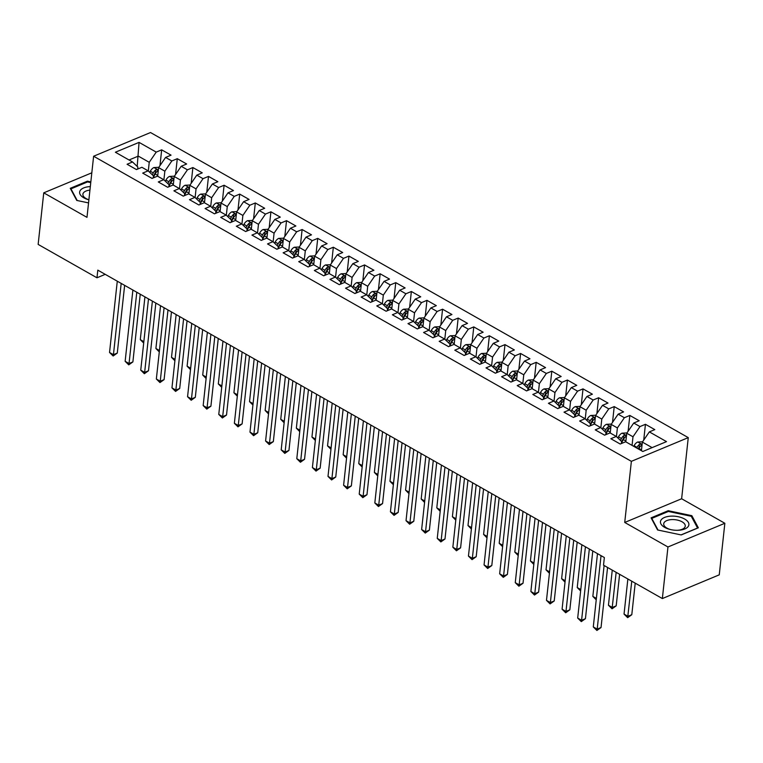 <?xml version="1.0" encoding="UTF-8"?>
<svg xmlns="http://www.w3.org/2000/svg" width="763" height="763" viewBox="0 0 763 763"><rect width="100%" height="100%" fill="white"/><g stroke="black" fill="none" stroke-linecap="round" stroke-linejoin="round"><path stroke-width="1.14" d="M688.264 437.628L150.511 132.533L93.62 156.234L631.373 461.338L688.264 437.628L681.626 498.754L624.725 522.455L667.959 546.985L724.85 523.275L681.626 498.754M724.85 523.275L719.251 574.844L662.351 598.554L667.959 546.985M137.197 166.42L139.057 142.376L115.375 152.238L132.543 161.975L127.078 164.255L136.443 169.567L141.908 167.288L148.146 170.836L142.691 173.106L152.047 178.418L157.512 176.148L163.749 179.686L158.294 181.956L167.66 187.269L173.115 184.999L179.353 188.537L173.897 190.817L183.263 196.129L188.719 193.85L194.966 197.388L189.501 199.668L198.866 204.98L204.322 202.7L210.569 206.248L205.104 208.518L214.47 213.831L219.925 211.561L226.172 215.099L220.717 217.379L230.073 222.691L235.538 220.412L241.776 223.95L236.32 226.229L245.676 231.542L251.141 229.262L257.379 232.81L251.924 235.08L261.289 240.393L266.745 238.123L272.982 241.661L267.527 243.931L276.893 249.243L282.348 246.974L288.595 250.512L283.13 252.791L292.496 258.104L297.951 255.824L304.199 259.372L298.734 261.642L308.099 266.955L313.555 264.685L319.802 268.223L314.346 270.493L323.703 275.805L329.168 273.536L335.405 277.074L329.95 279.353L339.306 284.666L344.771 282.386L351.009 285.934L345.553 288.204L354.919 293.517L360.374 291.247L366.621 294.785L361.157 297.055L370.522 302.367L375.978 300.097L382.225 303.636L376.76 305.915L386.126 311.228L391.581 308.948L397.828 312.487L392.373 314.766L401.729 320.079L407.194 317.799L413.432 321.347L407.976 323.617L417.332 328.929L422.797 326.659L429.035 330.198L423.579 332.477L432.945 337.79L438.401 335.51L444.638 339.049L439.183 341.328L448.549 346.64L454.004 344.361L460.251 347.909L454.786 350.179L464.152 355.491L469.607 353.221L475.854 356.76L470.389 359.03L479.755 364.342L485.211 362.072L491.458 365.611L486.002 367.89L495.359 373.202L500.824 370.923L507.061 374.471L501.606 376.741L510.962 382.053L516.427 379.783L522.665 383.322L517.209 385.592L526.575 390.904L532.03 388.634L538.268 392.172L532.812 394.452L542.178 399.764L547.634 397.485L553.881 401.033L548.416 403.303L557.782 408.615L563.237 406.336L569.484 409.884L564.019 412.154L573.385 417.466L578.85 415.196L585.087 418.734L579.632 421.014L588.988 426.326L594.453 424.047L600.691 427.585L595.235 429.865L604.601 435.177L610.057 432.898L616.294 436.446L610.839 438.715L620.205 444.028L625.66 441.758L642.827 451.496L666.509 441.624L649.342 431.887L654.797 429.617L645.441 424.304L639.976 426.574L633.738 423.036L639.194 420.756L629.828 415.444L624.372 417.723L618.135 414.175L623.59 411.906L614.225 406.593L608.769 408.873L602.522 405.325L607.987 403.055L598.621 397.742L593.166 400.012L586.919 396.474L592.384 394.194L583.018 388.882L577.562 391.161L571.315 387.623L576.771 385.344L567.414 380.031L561.95 382.311L555.712 378.763L561.167 376.493L551.811 371.18L546.346 373.45L540.109 369.912L545.564 367.632L536.198 362.32L530.743 364.6L524.505 361.061L529.961 358.782L520.595 353.469L515.139 355.749L508.892 352.201L514.357 349.931L504.992 344.618L499.536 346.888L493.289 343.35L498.754 341.08L489.388 335.768L483.923 338.038L477.686 334.499L483.141 332.22L473.785 326.907L468.32 329.187L462.082 325.639L467.538 323.369L458.172 318.057L452.717 320.326L446.479 316.788L451.934 314.518L442.569 309.206L437.113 311.476L430.866 307.937L436.331 305.658L426.965 300.345L421.51 302.625L415.263 299.086L420.728 296.807L411.362 291.495L405.906 293.774L399.659 290.226L405.115 287.956L395.759 282.644L390.294 284.914L384.056 281.375L389.511 279.096L380.155 273.783L374.69 276.063L368.453 272.525L373.908 270.245L364.542 264.933L359.087 267.212L352.849 263.664L358.305 261.394L348.939 256.082L343.484 258.352L337.236 254.813L342.701 252.534L333.336 247.231L327.88 249.501L321.633 245.963L327.098 243.683L317.732 238.371L312.277 240.65L306.03 237.102L311.485 234.832L302.129 229.52L296.664 231.79L290.426 228.251L295.882 225.982L286.526 220.669L281.061 222.939L274.823 219.401L280.279 217.121L270.913 211.809L265.457 214.088L259.22 210.54L264.675 208.27L255.309 202.958L249.854 205.228L243.607 201.69L249.072 199.42L239.706 194.107L234.251 196.377L228.003 192.839L233.468 190.559L224.103 185.247L218.638 187.526L212.4 183.988L217.856 181.708L208.499 176.396L203.034 178.676L196.797 175.128L202.252 172.858L192.886 167.545L187.431 169.815L181.193 166.277L186.649 163.997L177.283 158.685L171.828 160.964L165.581 157.426L171.046 155.147L161.68 149.834L159.963 165.638M139.057 142.376L156.224 152.114L161.68 149.834M662.351 598.554L603.523 565.173L604.353 557.534L97.807 270.14L96.977 277.789L105.227 274.346M157.664 176.234L158.609 167.622L164.846 171.17L163.902 179.83M165.581 157.426L158.609 167.622M171.828 160.964L164.846 171.17M132.543 161.975L137.865 167.059L137.645 169.062M173.277 185.085L174.212 176.482L180.45 180.02L179.505 188.69M181.193 166.277L174.212 176.482M187.431 169.815L180.45 180.02M148.146 170.836L153.468 175.91L153.249 177.922M188.881 193.945L189.815 185.333L196.053 188.871L195.118 197.541M196.797 175.128L189.815 185.333M203.034 178.676L196.053 188.871M163.749 179.686L169.071 184.76L168.852 186.773M204.484 202.796L205.419 194.183L211.666 197.731L210.722 206.392M212.4 183.988L205.419 194.183M218.638 187.526L211.666 197.731M179.353 188.537L184.675 193.621L184.455 195.624M220.087 211.647L221.022 203.044L227.269 206.582L226.325 215.242M228.003 192.839L221.022 203.044M234.251 196.377L227.269 206.582M194.966 197.388L200.278 202.472L200.068 204.484M235.691 220.507L236.625 211.895L242.872 215.433L241.928 224.103M243.607 201.69L236.625 211.895M249.854 205.228L242.872 215.433M210.569 206.248L215.891 211.322L215.671 213.335M251.304 229.358L252.238 220.745L258.476 224.293L257.532 232.953M259.22 210.54L252.238 220.745M265.457 214.088L258.476 224.293M226.172 215.099L231.494 220.173L231.275 222.186M266.907 238.209L267.842 229.606L274.079 233.144L273.144 241.804M274.823 219.401L267.842 229.606M281.061 222.939L274.079 233.144M241.776 223.95L247.098 229.034L246.878 231.046M282.51 247.059L283.445 238.457L289.682 241.995L288.748 250.665M290.426 228.251L283.445 238.457M296.664 231.79L289.682 241.995M257.379 232.81L262.701 237.884L262.482 239.897M298.114 255.92L299.048 247.307L305.295 250.855L304.351 259.515M306.03 237.102L299.048 247.307M312.277 240.65L305.295 250.855M272.982 241.661L278.304 246.735L278.085 248.748M313.717 264.771L314.652 256.158L320.899 259.706L319.955 268.366M321.633 245.963L314.652 256.158M327.88 249.501L320.899 259.706M288.595 250.512L293.917 255.595L293.698 257.598M329.32 273.621L330.255 265.019L336.502 268.557L335.558 277.227M337.236 254.813L330.255 265.019M343.484 258.352L336.502 268.557M304.199 259.372L309.52 264.446L309.301 266.459M344.933 282.482L345.868 273.869L352.105 277.408L351.161 286.077M352.849 263.664L345.868 273.869M359.087 267.212L352.105 277.408M319.802 268.223L325.124 273.297L324.904 275.309M360.537 291.332L361.471 282.72L367.709 286.268L366.774 294.928M368.453 272.525L361.471 282.72M374.69 276.063L367.709 286.268M335.405 277.074L340.727 282.157L340.508 284.16M376.14 300.183L377.075 291.58L383.312 295.119L382.377 303.788M384.056 281.375L377.075 291.58M390.294 284.914L383.312 295.119M351.009 285.934L356.331 291.008L356.111 293.021M391.743 309.044L392.678 300.431L398.925 303.97L397.981 312.639M399.659 290.226L392.678 300.431M405.906 293.774L398.925 303.97M366.621 294.785L371.934 299.859L371.715 301.871M407.347 317.894L408.281 309.282L414.528 312.83L413.584 321.49M415.263 299.086L408.281 309.282M421.51 302.625L414.528 312.83M382.225 303.636L387.547 308.71L387.327 310.722M422.95 326.745L423.894 318.142L430.132 321.681L429.188 330.341M430.866 307.937L423.894 318.142M437.113 311.476L430.132 321.681M397.828 312.487L403.15 317.57L402.931 319.583M438.563 335.606L439.498 326.993L445.735 330.532L444.8 339.201M446.479 316.788L439.498 326.993M452.717 320.326L445.735 330.532M413.432 321.347L418.753 326.421L418.534 328.433M454.166 344.456L455.101 335.844L461.338 339.392L460.404 348.052M462.082 325.639L455.101 335.844M468.32 329.187L461.338 339.392M429.035 330.198L434.357 335.272L434.137 337.284M469.77 353.307L470.704 344.704L476.951 348.243L476.007 356.903M477.686 334.499L470.704 344.704M483.923 338.038L476.951 348.243M444.638 339.049L449.96 344.132L449.741 346.135M485.373 362.158L486.308 353.555L492.555 357.094L491.61 365.763M493.289 343.35L486.308 353.555M499.536 346.888L492.555 357.094M460.251 347.909L465.564 352.983L465.354 354.995M500.976 371.018L501.911 362.406L508.158 365.944L507.214 374.614M508.892 352.201L501.911 362.406M515.139 355.749L508.158 365.944M475.854 356.76L481.176 361.834L480.957 363.846M516.589 379.869L517.524 371.257L523.761 374.805L522.817 383.465M524.505 361.061L517.524 371.257M530.743 364.6L523.761 374.805M491.458 365.611L496.78 370.694L496.56 372.697M532.192 388.72L533.127 380.117L539.365 383.655L538.43 392.325M540.109 369.912L533.127 380.117M546.346 373.45L539.365 383.655M507.061 374.471L512.383 379.545L512.164 381.557M547.796 397.58L548.731 388.968L554.968 392.506L554.033 401.176M555.712 378.763L548.731 388.968M561.95 382.311L554.968 392.506M522.665 383.322L527.986 388.396L527.767 390.408M563.399 406.431L564.334 397.819L570.581 401.367L569.637 410.027M571.315 387.623L564.334 397.819M577.562 391.161L570.581 401.367M538.268 392.172L543.59 397.256L543.37 399.259M579.003 415.282L579.937 406.679L586.184 410.217L585.24 418.877M586.919 396.474L579.937 406.679M593.166 400.012L586.184 410.217M553.881 401.033L559.203 406.107L558.983 408.119M594.606 424.142L595.55 415.53L601.788 419.068L600.843 427.738M602.522 405.325L595.55 415.53M608.769 408.873L601.788 419.068M569.484 409.884L574.806 414.958L574.587 416.97M610.219 432.993L611.153 424.381L617.391 427.929L616.447 436.589M618.135 414.175L611.153 424.381M624.372 417.723L617.391 427.929M585.087 418.734L590.409 423.808L590.19 425.821M625.822 441.844L626.757 433.241L632.994 436.779L632.06 445.392M633.738 423.036L626.757 433.241M639.976 426.574L632.994 436.779M600.691 427.585L606.013 432.669L605.793 434.681M641.425 450.704L642.36 442.092L652.117 447.623M649.342 431.887L642.36 442.092M616.294 436.446L621.616 441.519L621.397 443.532M91.818 172.81L43.749 192.839L38.15 244.408L96.977 277.789M624.725 522.455L631.373 461.338M43.749 192.839L86.982 217.36L93.62 156.234M148.299 170.979L149.243 162.309L138.313 156.119L129.033 159.982M156.224 152.114L149.243 162.309M651.087 517.848L657.572 529.961L681.206 534.939L698.336 527.796L691.85 515.683L668.216 510.705L651.087 517.848M90.835 181.899L87.402 181.174L70.263 188.318L76.758 200.431L88.546 202.91M645.441 424.304L643.724 440.098M629.828 415.444L628.111 431.248M614.225 406.593L612.508 422.397M598.621 397.742L596.904 413.546M583.018 388.882L581.301 404.686M567.414 380.031L565.698 395.835M551.811 371.18L550.094 386.984M536.198 362.32L534.481 378.124M520.595 353.469L518.878 369.273M504.992 344.618L503.275 360.422M489.388 335.768L487.671 351.562M473.785 326.907L472.068 342.711M458.172 318.057L456.465 333.86M442.569 309.206L440.852 325.009M426.965 300.345L425.249 316.149M411.362 291.495L409.645 307.298M395.759 282.644L394.042 298.447M380.155 273.783L378.438 289.587M364.542 264.933L362.826 280.736M348.939 256.082L347.222 271.886M333.336 247.231L331.619 263.025M317.732 238.371L316.016 254.174M302.129 229.52L300.412 245.324M286.526 220.669L284.809 236.463M270.913 211.809L269.196 227.612M255.309 202.958L253.593 218.762M239.706 194.107L237.989 209.911M224.103 185.247L222.386 201.05M208.499 176.396L206.783 192.2M192.886 167.545L191.17 183.349M177.283 158.685L175.566 174.489M668.13 511.572L668.216 510.705M691.698 517.076L691.85 515.683M87.306 182.042L87.402 181.174M604.105 565.507L597.191 629.132L593.29 626.919L601.034 555.655M607.567 567.472L601.034 627.529L597.191 629.132L596.904 630.467L593.29 626.919M601.034 627.529L596.904 630.467M642.57 441.787L637.658 442.025A5.827 3.376 119.6 0 0 634.082 445.697L633.748 446.345M627.863 578.983L624.048 614.101L627.949 616.313L631.793 614.711L635.217 583.161M638.583 449.083L638.917 448.444A5.827 3.376 -60.4 0 1 641.321 445.487C641.912 444.324 641.292 443.971 639.451 444.419A5.827 3.376 119.6 0 0 637.048 447.376L636.714 448.024M638.154 448.844L638.574 448.043A2.966 1.717 -60.4 0 1 639.146 447.166L639.451 444.419M641.321 445.487L641.712 444.915M631.793 614.711L627.663 617.658L631.764 581.196M627.663 617.658L624.048 614.101M589.332 549.017L581.587 620.281L577.686 618.068L585.431 546.804M592.784 550.972L585.431 618.679L581.587 620.281L581.301 621.616L577.686 618.068M585.431 618.679L581.301 621.616M573.728 540.156L565.984 611.421L562.083 609.208L569.827 537.944M577.181 542.121L569.827 609.818L565.984 611.421L565.698 612.765L562.083 609.208M569.827 609.818L565.698 612.765M626.967 432.926L622.055 433.174A5.827 3.376 119.6 0 0 618.478 436.846L617.887 437.962M612.26 570.133L608.445 605.25L612.346 607.462L616.189 605.86L619.613 574.31M621.435 443.179L623.314 439.583A5.827 3.376 -60.4 0 1 625.717 436.627C626.309 435.473 625.689 435.12 623.838 435.568A5.827 3.376 119.6 0 0 621.444 438.525L620.453 440.413M621.587 441.834L622.961 439.192A2.966 1.717 -60.4 0 1 623.543 438.315L623.838 435.568M625.717 436.627L626.108 436.064M616.189 605.86L612.06 608.798L616.161 572.345M612.06 608.798L608.445 605.25M611.363 424.075L606.451 424.314A5.827 3.376 119.6 0 0 602.875 427.986L602.284 429.111M605.832 434.328L607.71 430.733A5.827 3.376 -60.4 0 1 610.104 427.776C610.705 426.612 610.076 426.259 608.235 426.717A5.827 3.376 119.6 0 0 605.841 429.674L604.849 431.562M605.975 432.983L607.358 430.332A2.966 1.717 -60.4 0 1 607.939 429.464L608.235 426.717M610.104 427.776L610.505 427.213M597.486 553.642L592.841 596.399L596.389 598.411M596.237 599.823L592.841 596.399M660.892 520.299A14.306 6.972 6.2 0 0 670.334 529.522A14.306 6.972 6.2 0 0 677.544 530.304A14.306 6.972 6.2 0 0 688.455 526.108A14.306 6.972 6.2 0 0 678.25 516.723A14.306 6.972 6.2 0 0 660.892 520.299M677.067 530.304A10.835 5.284 6.2 0 0 684.916 527.138A10.835 5.284 6.2 0 0 685.25 526.117A10.835 5.284 6.2 0 0 676.132 519.841A10.835 5.284 6.2 0 0 664.048 522.75A10.835 5.284 6.2 0 0 663.715 523.78A10.835 5.284 6.2 0 0 670.801 529.627M658.03 530.056L651.774 518.382L668.378 511.468L691.268 516.284L697.563 528.025L681.054 534.901M651.707 519.012L651.774 518.382M90.32 186.592A14.306 6.972 6.2 0 0 80.067 190.769A14.306 6.972 6.2 0 0 88.88 199.83M89.939 190.121A10.835 5.284 6.2 0 0 83.224 193.211A10.835 5.284 6.2 0 0 82.89 194.241A10.835 5.284 6.2 0 0 88.889 199.772M77.216 200.526L70.959 188.852L87.564 181.928L90.749 182.605M70.892 189.482L70.959 188.852M558.125 531.306L550.381 602.57L546.48 600.357L554.224 529.093M561.578 533.27L554.224 600.967L550.381 602.57L550.094 603.905L546.48 600.357M554.224 600.967L550.094 603.905M542.512 522.455L534.777 593.719L530.876 591.506L538.611 520.242M545.974 524.41L538.621 592.117L534.777 593.719L534.491 595.054L530.876 591.506M538.621 592.117L534.491 595.054M595.76 415.225L590.848 415.463A5.827 3.376 119.6 0 0 587.272 419.135L586.68 420.26M590.228 425.477L592.107 421.882A5.827 3.376 -60.4 0 1 594.501 418.925C595.102 417.762 594.472 417.409 592.632 417.857A5.827 3.376 119.6 0 0 590.228 420.814L589.246 422.702M590.371 424.133L591.754 421.481A2.966 1.717 -60.4 0 1 592.336 420.613L592.632 417.857M594.501 418.925L594.902 418.353M581.873 544.782L577.229 587.539L580.786 589.561M580.633 590.972L577.229 587.539M580.147 406.364L575.245 406.612A5.827 3.376 119.6 0 0 571.659 410.284L571.077 411.4M574.625 416.617L576.504 413.021A5.827 3.376 -60.4 0 1 578.898 410.065C579.499 408.911 578.869 408.558 577.028 409.006A5.827 3.376 119.6 0 0 574.625 411.963L573.642 413.851M574.768 415.272L576.151 412.63A2.966 1.717 -60.4 0 1 576.723 411.753L577.028 409.006M578.898 410.065L579.298 409.502M566.27 535.931L561.625 578.688L565.183 580.7M565.03 582.121L561.625 578.688M526.909 513.604L519.164 584.868L515.263 582.646L523.008 511.382M530.371 515.559L523.017 583.266L519.164 584.868L518.878 586.203L515.263 582.646M523.017 583.266L518.878 586.203M564.544 397.513L559.632 397.752A5.827 3.376 119.6 0 0 556.055 401.424L555.474 402.549M559.021 407.766L560.891 404.171A5.827 3.376 -60.4 0 1 563.294 401.214C563.886 400.05 563.266 399.698 561.425 400.155A5.827 3.376 119.6 0 0 559.021 403.112L558.039 405M559.165 406.421L560.547 403.77A2.966 1.717 -60.4 0 1 561.12 402.902L561.425 400.155M563.294 401.214L563.685 400.651M550.667 527.08L546.022 569.837L549.57 571.849M549.417 573.261L546.022 569.837M511.305 504.744L503.561 576.008L499.66 573.795L507.405 502.531M514.758 506.708L507.405 574.405L503.561 576.008L503.275 577.353L499.66 573.795M507.405 574.405L503.275 577.353M548.94 388.663L544.029 388.901A5.827 3.376 119.6 0 0 540.452 392.573L539.87 393.698M543.409 398.915L545.287 395.32A5.827 3.376 -60.4 0 1 547.691 392.363C548.282 391.2 547.662 390.847 545.812 391.295A5.827 3.376 119.6 0 0 543.418 394.252L542.436 396.14M543.561 397.571L544.944 394.919A2.966 1.717 -60.4 0 1 545.516 394.051L545.812 391.295M547.691 392.363L548.082 391.791M535.063 518.22L530.419 560.986L533.966 562.999M533.814 564.41L530.419 560.986M495.702 495.893L487.958 567.157L484.057 564.944L491.801 493.68M499.155 497.858L491.801 565.555L487.958 567.157L487.671 568.492L484.057 564.944M491.801 565.555L487.671 568.492M480.099 487.042L472.354 558.306L468.453 556.093L476.198 484.829M483.551 488.997L476.198 556.704L472.354 558.306L472.068 559.641L468.453 556.093M476.198 556.704L472.068 559.641M464.486 478.182L456.751 549.446L452.85 547.233L460.585 475.969M467.948 480.146L460.594 547.844L456.751 549.446L456.465 550.791L452.85 547.233M460.594 547.844L456.465 550.791M448.882 469.331L441.148 540.595L437.247 538.382L444.982 467.118M452.345 471.296L444.991 538.993L441.148 540.595L440.861 541.93L437.247 538.382M444.991 538.993L440.861 541.93M433.279 460.48L425.535 531.744L421.634 529.532L429.378 458.267M436.741 462.435L429.378 530.142L425.535 531.744L425.249 533.079L421.634 529.532M429.378 530.142L425.249 533.079M417.676 451.62L409.931 522.884L406.03 520.671L413.775 449.407M421.128 453.584L413.775 521.282L409.931 522.884L409.645 524.229L406.03 520.671M413.775 521.282L409.645 524.229M402.072 442.769L394.328 514.033L390.427 511.82L398.172 440.556M405.525 444.734L398.172 512.431L394.328 514.033L394.042 515.368L390.427 511.82M398.172 512.431L394.042 515.368M386.469 433.918L378.725 505.182L374.824 502.97L382.568 431.705M389.922 435.873L382.568 503.58L378.725 505.182L378.438 506.518L374.824 502.97M382.568 503.58L378.438 506.518M370.856 425.058L363.121 496.322L359.22 494.109L366.955 422.845M374.318 427.022L366.965 494.729L363.121 496.322L362.835 497.667L359.22 494.109M366.965 494.729L362.835 497.667M355.253 416.207L347.518 487.471L343.608 485.258L351.352 413.994M358.715 418.172L351.361 485.869L347.518 487.471L347.222 488.816L343.608 485.258M351.361 485.869L347.222 488.816M339.649 407.356L331.905 478.62L328.004 476.408L335.749 405.143M343.112 409.321L335.749 477.018L331.905 478.62L331.619 479.956L328.004 476.408M335.749 477.018L331.619 479.956M324.046 398.505L316.302 469.77L312.401 467.547L320.145 396.283M327.499 400.461L320.145 468.167L316.302 469.77L316.016 471.105L312.401 467.547M320.145 468.167L316.016 471.105M308.443 389.645L300.698 460.909L296.797 458.697L304.542 387.432M311.895 391.61L304.542 459.307L300.698 460.909L300.412 462.254L296.797 458.697M304.542 459.307L300.412 462.254M292.839 380.794L285.095 452.058L281.194 449.846L288.929 378.582M296.292 382.759L288.939 450.456L285.095 452.058L284.809 453.394L281.194 449.846M288.939 450.456L284.809 453.394M277.227 371.943L269.492 443.208L265.591 440.995L273.326 369.731M280.689 373.899L273.335 441.605L269.492 443.208L269.205 444.543L265.591 440.995M273.335 441.605L269.205 444.543M261.623 363.083L253.879 434.347L249.978 432.135L257.722 360.87M265.085 365.048L257.732 432.745L253.879 434.347L253.593 435.692L249.978 432.135M257.732 432.745L253.593 435.692M246.02 354.232L238.275 425.496L234.375 423.284L242.119 352.02M249.472 356.197L242.119 423.894L238.275 425.496L237.989 426.832L234.375 423.284M242.119 423.894L237.989 426.832M230.416 345.381L222.672 416.646L218.771 414.433L226.516 343.169M233.869 347.337L226.516 415.043L222.672 416.646L222.386 417.981L218.771 414.433M226.516 415.043L222.386 417.981M214.813 336.521L207.069 407.785L203.168 405.573L210.912 334.308M218.266 338.486L210.912 406.183L207.069 407.785L206.783 409.13L203.168 405.573M210.912 406.183L206.783 409.13M199.2 327.67L191.465 398.935L187.564 396.722L195.299 325.458M202.662 329.635L195.309 397.332L191.465 398.935L191.179 400.27L187.564 396.722M195.309 397.332L191.179 400.27M183.597 318.82L175.862 390.084L171.952 387.871L179.696 316.607M187.059 320.775L179.706 388.481L175.862 390.084L175.566 391.419L171.952 387.871M179.706 388.481L175.566 391.419M533.337 379.802L528.425 380.05A5.827 3.376 119.6 0 0 524.849 383.722L524.257 384.838M527.805 390.055L529.684 386.459A5.827 3.376 -60.4 0 1 532.088 383.512C532.679 382.349 532.059 381.996 530.209 382.444A5.827 3.376 119.6 0 0 527.815 385.401L526.823 387.289M527.958 388.71L529.331 386.068A2.966 1.717 -60.4 0 1 529.913 385.191L530.209 382.444M532.088 383.512L532.479 382.94M519.46 509.369L514.815 552.126L518.363 554.148M518.211 555.559L514.815 552.126M517.734 370.952L512.822 371.19A5.827 3.376 119.6 0 0 509.245 374.862L508.654 375.987M512.202 381.204L514.081 377.609A5.827 3.376 -60.4 0 1 516.475 374.652C517.076 373.498 516.446 373.136 514.605 373.593A5.827 3.376 119.6 0 0 512.202 376.55L511.22 378.438M512.345 379.86L513.728 377.218A2.966 1.717 -60.4 0 1 514.31 376.34L514.605 373.593M516.475 374.652L516.875 374.089M503.847 500.518L499.202 543.275L502.76 545.287M502.607 546.699L499.202 543.275M502.13 362.101L497.218 362.339A5.827 3.376 119.6 0 0 493.632 366.011L493.051 367.137M496.599 372.354L498.477 368.758A5.827 3.376 -60.4 0 1 500.871 365.801C501.472 364.638 500.843 364.285 499.002 364.743A5.827 3.376 119.6 0 0 496.599 367.69L495.616 369.578M496.742 371.009L498.125 368.357A2.966 1.717 -60.4 0 1 498.706 367.489L499.002 364.743M500.871 365.801L501.272 365.239M488.244 491.658L483.599 534.424L487.156 536.437M487.004 537.848L483.599 534.424M486.517 353.25L481.606 353.488A5.827 3.376 119.6 0 0 478.029 357.16L477.447 358.276M480.995 363.503L482.865 359.907A5.827 3.376 -60.4 0 1 485.268 356.95C485.869 355.787 485.239 355.434 483.399 355.882A5.827 3.376 119.6 0 0 480.995 358.839L480.013 360.727M481.138 362.148L482.521 359.507A2.966 1.717 -60.4 0 1 483.093 358.629L483.399 355.882M485.268 356.95L485.669 356.378M472.64 482.807L467.996 525.564L471.553 527.586M471.391 528.997L467.996 525.564M470.914 344.39L466.002 344.628A5.827 3.376 119.6 0 0 462.426 348.3L461.844 349.425M465.392 354.642L467.261 351.047A5.827 3.376 -60.4 0 1 469.665 348.09C470.256 346.936 469.636 346.583 467.795 347.031A5.827 3.376 119.6 0 0 465.392 349.988L464.409 351.877M465.535 353.298L466.918 350.656A2.966 1.717 -60.4 0 1 467.49 349.778L467.795 347.031M469.665 348.09L470.056 347.527M457.037 473.957L452.392 516.713L455.94 518.726M455.788 520.147L452.392 516.713M455.311 335.539L450.399 335.777A5.827 3.376 119.6 0 0 446.822 339.449L446.241 340.575M449.779 345.792L451.658 342.196A5.827 3.376 -60.4 0 1 454.061 339.239C454.653 338.076 454.033 337.723 452.182 338.181A5.827 3.376 119.6 0 0 449.788 341.137L448.797 343.016M449.932 344.447L451.315 341.795A2.966 1.717 -60.4 0 1 451.887 340.927L452.182 338.181M454.061 339.239L454.452 338.677M441.434 465.106L436.789 507.862L440.337 509.875M440.184 511.286L436.789 507.862M439.707 326.688L434.796 326.926A5.827 3.376 119.6 0 0 431.219 330.598L430.628 331.724M434.176 336.941L436.054 333.345A5.827 3.376 -60.4 0 1 438.458 330.389C439.049 329.225 438.429 328.872 436.579 329.32A5.827 3.376 119.6 0 0 434.185 332.277L433.193 334.165M434.328 335.596L435.702 332.945A2.966 1.717 -60.4 0 1 436.283 332.067L436.579 329.32M438.458 330.389L438.849 329.816M425.83 456.245L421.186 499.002L424.733 501.024M424.581 502.435L421.186 499.002M424.104 317.828L419.192 318.076A5.827 3.376 119.6 0 0 415.616 321.748L415.024 322.863M418.572 328.08L420.451 324.485A5.827 3.376 -60.4 0 1 422.845 321.528C423.446 320.374 422.816 320.021 420.976 320.47A5.827 3.376 119.6 0 0 418.572 323.426L417.59 325.315M418.715 326.736L420.098 324.094A2.966 1.717 -60.4 0 1 420.68 323.216L420.976 320.47M422.845 321.528L423.246 320.965M410.217 447.395L405.573 490.151L409.13 492.164M408.978 493.585L405.573 490.151M408.491 308.977L403.589 309.215A5.827 3.376 119.6 0 0 400.003 312.887L399.421 314.013M402.969 319.23L404.848 315.634A5.827 3.376 -60.4 0 1 407.242 312.677C407.843 311.514 407.213 311.161 405.372 311.619A5.827 3.376 119.6 0 0 402.969 314.575L401.987 316.464M403.112 317.885L404.495 315.233A2.966 1.717 -60.4 0 1 405.077 314.366L405.372 311.619M407.242 312.677L407.642 312.115M394.614 438.544L389.969 481.3L393.527 483.313M393.374 484.724L389.969 481.3M392.888 300.126L387.976 300.364A5.827 3.376 119.6 0 0 384.399 304.036L383.818 305.162M387.366 310.379L389.235 306.783A5.827 3.376 -60.4 0 1 391.638 303.827C392.23 302.663 391.61 302.31 389.769 302.758A5.827 3.376 119.6 0 0 387.366 305.715L386.383 307.603M387.509 309.034L388.892 306.383A2.966 1.717 -60.4 0 1 389.464 305.515L389.769 302.758M391.638 303.827L392.029 303.254M379.011 429.683L374.366 472.44L377.923 474.462M377.761 475.874L374.366 472.44M377.284 291.266L372.373 291.514A5.827 3.376 119.6 0 0 368.796 295.186L368.214 296.302M371.753 301.519L373.632 297.923A5.827 3.376 -60.4 0 1 376.035 294.966C376.626 293.812 376.006 293.459 374.156 293.908A5.827 3.376 119.6 0 0 371.762 296.864L370.78 298.753M371.905 300.174L373.288 297.532A2.966 1.717 -60.4 0 1 373.86 296.654L374.156 293.908M376.035 294.966L376.426 294.404M363.407 420.833L358.763 463.589L362.311 465.602M362.158 467.023L358.763 463.589M361.681 282.415L356.769 282.653A5.827 3.376 119.6 0 0 353.193 286.325L352.601 287.451M356.149 292.668L358.028 289.072A5.827 3.376 -60.4 0 1 360.432 286.115C361.023 284.961 360.403 284.599 358.553 285.057A5.827 3.376 119.6 0 0 356.159 288.013L355.167 289.902M356.302 291.323L357.675 288.681A2.966 1.717 -60.4 0 1 358.257 287.804L358.553 285.057M360.432 286.115L360.823 285.553M347.804 411.982L343.159 454.738L346.707 456.751M346.555 458.162L343.159 454.738M346.078 273.564L341.166 273.803A5.827 3.376 119.6 0 0 337.589 277.474L336.998 278.6M340.546 283.817L342.425 280.221A5.827 3.376 -60.4 0 1 344.819 277.265C345.42 276.101 344.79 275.748 342.949 276.196A5.827 3.376 119.6 0 0 340.556 279.153L339.564 281.042M340.689 282.472L342.072 279.821A2.966 1.717 -60.4 0 1 342.654 278.953L342.949 276.196M344.819 277.265L345.219 276.692M332.201 403.122L327.546 445.888L331.104 447.9M330.951 449.312L327.546 445.888M330.474 264.704L325.563 264.952A5.827 3.376 119.6 0 0 321.976 268.624L321.395 269.74M324.943 274.957L326.822 271.361A5.827 3.376 -60.4 0 1 329.215 268.414C329.816 267.25 329.187 266.897 327.346 267.346A5.827 3.376 119.6 0 0 324.943 270.302L323.96 272.191M325.086 273.612L326.469 270.97A2.966 1.717 -60.4 0 1 327.05 270.092L327.346 267.346M329.215 268.414L329.616 267.842M316.588 394.271L311.943 437.027L315.5 439.049M315.348 440.461L311.943 437.027M314.861 255.853L309.95 256.091A5.827 3.376 119.6 0 0 306.373 259.763L305.791 260.889M309.339 266.106L311.218 262.51A5.827 3.376 -60.4 0 1 313.612 259.554C314.213 258.399 313.583 258.037 311.743 258.495A5.827 3.376 119.6 0 0 309.339 261.451L308.357 263.34M309.482 264.761L310.865 262.119A2.966 1.717 -60.4 0 1 311.438 261.242L311.743 258.495M313.612 259.554L314.013 258.991M300.984 385.42L296.34 428.177L299.897 430.189M299.745 431.61L296.34 428.177M299.258 247.002L294.346 247.241A5.827 3.376 119.6 0 0 290.77 250.913L290.188 252.038M293.736 257.255L295.605 253.659A5.827 3.376 -60.4 0 1 298.009 250.703C298.6 249.539 297.98 249.186 296.139 249.644A5.827 3.376 119.6 0 0 293.736 252.591L292.754 254.48M293.879 255.91L295.262 253.259A2.966 1.717 -60.4 0 1 295.834 252.391L296.139 249.644M298.009 250.703L298.4 250.14M285.381 376.569L280.736 419.326L284.284 421.338M284.132 422.75L280.736 419.326M283.655 238.151L278.743 238.39A5.827 3.376 119.6 0 0 275.166 242.062L274.585 243.178M278.123 248.404L280.002 244.809A5.827 3.376 -60.4 0 1 282.405 241.852C282.997 240.688 282.377 240.335 280.526 240.784A5.827 3.376 119.6 0 0 278.133 243.74L277.15 245.629M278.276 247.05L279.659 244.408A2.966 1.717 -60.4 0 1 280.231 243.531L280.526 240.784M282.405 241.852L282.796 241.28M269.778 367.709L265.133 410.465L268.681 412.487M268.528 413.899L265.133 410.465M268.051 229.291L263.14 229.539A5.827 3.376 119.6 0 0 259.563 233.211L258.972 234.327M262.52 239.544L264.399 235.948A5.827 3.376 -60.4 0 1 266.802 232.992C267.393 231.838 266.773 231.485 264.923 231.933A5.827 3.376 119.6 0 0 262.529 234.89L261.537 236.778M262.672 238.199L264.046 235.557A2.966 1.717 -60.4 0 1 264.627 234.68L264.923 231.933M266.802 232.992L267.193 232.429M254.174 358.858L249.53 401.615L253.078 403.627M252.925 405.048L249.53 401.615M252.448 220.44L247.536 220.679A5.827 3.376 119.6 0 0 243.96 224.351L243.368 225.476M246.916 230.693L248.795 227.097A5.827 3.376 -60.4 0 1 251.189 224.141C251.79 222.977 251.161 222.624 249.32 223.082A5.827 3.376 119.6 0 0 246.916 226.039L245.934 227.927M247.059 229.348L248.442 226.697A2.966 1.717 -60.4 0 1 249.024 225.829L249.32 223.082M251.189 224.141L251.59 223.578M238.561 350.007L233.917 392.764L237.474 394.776M237.322 396.188L233.917 392.764M236.845 211.589L231.933 211.828A5.827 3.376 119.6 0 0 228.347 215.5L227.765 216.625M231.313 221.842L233.192 218.247A5.827 3.376 -60.4 0 1 235.586 215.29C236.187 214.126 235.557 213.774 233.716 214.222A5.827 3.376 119.6 0 0 231.313 217.178L230.331 219.067M231.456 220.497L232.839 217.846A2.966 1.717 -60.4 0 1 233.421 216.969L233.716 214.222M235.586 215.29L235.986 214.718M222.958 341.147L218.313 383.903L221.871 385.925M221.718 387.337L218.313 383.903M221.232 202.729L216.32 202.977A5.827 3.376 119.6 0 0 212.743 206.649L212.162 207.765M215.71 212.982L217.579 209.386A5.827 3.376 -60.4 0 1 219.982 206.43C220.574 205.276 219.954 204.923 218.113 205.371A5.827 3.376 119.6 0 0 215.71 208.328L214.727 210.216M215.853 211.637L217.236 208.995A2.966 1.717 -60.4 0 1 217.808 208.118L218.113 205.371M219.982 206.43L220.383 205.867M207.355 332.296L202.71 375.053L206.268 377.065M206.105 378.486L202.71 375.053M167.994 309.959L160.249 381.223L156.348 379.011L164.093 307.747M171.456 311.924L164.093 379.631L160.249 381.223L159.963 382.568L156.348 379.011M164.093 379.631L159.963 382.568M205.629 193.878L200.717 194.117A5.827 3.376 119.6 0 0 197.14 197.789L196.558 198.914M200.106 204.131L201.976 200.535A5.827 3.376 -60.4 0 1 204.379 197.579C204.97 196.415 204.35 196.062 202.51 196.52A5.827 3.376 119.6 0 0 200.106 199.477L199.124 201.365M200.249 202.786L201.632 200.135A2.966 1.717 -60.4 0 1 202.205 199.267L202.51 196.52M204.379 197.579L204.77 197.016M191.751 323.445L187.107 366.202L190.655 368.214M190.502 369.626L187.107 366.202M152.39 301.108L144.646 372.373L140.745 370.16L148.489 298.896M155.843 303.073L148.489 370.77L144.646 372.373L144.36 373.717L140.745 370.16M148.489 370.77L144.36 373.717M190.025 185.028L185.113 185.266A5.827 3.376 119.6 0 0 181.537 188.938L180.945 190.063M184.493 195.28L186.372 191.685A5.827 3.376 -60.4 0 1 188.776 188.728C189.367 187.564 188.747 187.212 186.897 187.66A5.827 3.376 119.6 0 0 184.503 190.616L183.511 192.505M184.646 193.936L186.019 191.284A2.966 1.717 -60.4 0 1 186.601 190.416L186.897 187.66M188.776 188.728L189.167 188.156M176.148 314.585L171.503 357.342L175.051 359.363M174.899 360.775L171.503 357.342M136.787 292.258L129.042 363.522L125.142 361.309L132.886 290.045M140.239 294.222L132.886 361.92L129.042 363.522L128.756 364.857L125.142 361.309M132.886 361.92L128.756 364.857M174.422 176.167L169.51 176.415A5.827 3.376 119.6 0 0 165.933 180.087L165.342 181.203M168.89 186.42L170.769 182.824A5.827 3.376 -60.4 0 1 173.172 179.868C173.764 178.714 173.134 178.361 171.293 178.809A5.827 3.376 119.6 0 0 168.9 181.766L167.908 183.654M169.033 185.075L170.416 182.433A2.966 1.717 -60.4 0 1 170.998 181.556L171.293 178.809M173.172 179.868L173.563 179.305M160.545 305.734L155.9 348.491L159.448 350.513M159.295 351.924L155.9 348.491M121.183 283.407L113.439 354.671L109.538 352.458L117.283 281.185M124.636 285.362L117.283 353.069L113.439 354.671L113.153 356.006L109.538 352.458M117.283 353.069L113.153 356.006M158.818 167.316L153.907 167.555A5.827 3.376 119.6 0 0 150.33 171.227L149.739 172.352M153.287 177.569L155.166 173.974A5.827 3.376 -60.4 0 1 157.559 171.017C158.16 169.863 157.531 169.5 155.69 169.958A5.827 3.376 119.6 0 0 153.287 172.915L152.304 174.803M153.43 176.224L154.813 173.583A2.966 1.717 -60.4 0 1 155.394 172.705L155.69 169.958M157.559 171.017L157.96 170.454M144.932 296.883L140.287 339.64L143.845 341.652M143.692 343.064L140.287 339.64M642.103 444.467L637.773 442.015M637.048 447.376L634.082 445.697M641.511 449.912L638.917 448.444M626.499 435.616L622.169 433.155M621.444 438.525L618.478 436.846M625.908 441.052L623.314 439.583M610.896 426.755L606.566 424.304M605.841 429.674L602.875 427.986M610.305 432.201L607.71 430.733M595.283 417.905L590.963 415.454M590.228 420.814L587.272 419.135M594.692 423.351L592.107 421.882M579.68 409.054L575.359 406.593M574.625 411.963L571.659 410.284M579.088 414.5L576.504 413.021M564.076 400.203L559.756 397.742M559.021 403.112L556.055 401.424M563.485 405.639L560.891 404.171M548.473 391.343L544.143 388.892M543.418 394.252L540.452 392.573M547.882 396.789L545.287 395.32M532.87 382.492L528.54 380.041M527.815 385.401L524.849 383.722M532.278 387.938L529.684 386.459M517.266 373.641L512.936 371.18M512.202 376.55L509.245 374.862M516.675 379.077L514.081 377.609M501.653 364.781L497.333 362.33M496.599 367.69L493.632 366.011M501.062 370.227L498.477 368.758M486.05 355.93L481.73 353.479M480.995 358.839L478.029 357.16M485.459 361.376L482.865 359.907M470.447 347.079L466.117 344.618M465.392 349.988L462.426 348.3M469.855 352.516L467.261 351.047M454.843 338.219L450.513 335.768M449.788 341.137L446.822 339.449M454.252 343.665L451.658 342.196M439.24 329.368L434.91 326.917M434.185 332.277L431.219 330.598M438.649 334.814L436.054 333.345M423.627 320.517L419.307 318.057M418.572 323.426L415.616 321.748M423.036 325.954L420.451 324.485M408.024 311.657L403.703 309.206M402.969 314.575L400.003 312.887M407.432 317.103L404.848 315.634M392.42 302.806L388.1 300.355M387.366 305.715L384.399 304.036M391.829 308.252L389.235 306.783M376.817 293.955L372.487 291.504M371.762 296.864L368.796 295.186M376.226 299.401L373.632 297.923M361.214 285.104L356.884 282.644M356.159 288.013L353.193 286.325M360.622 290.541L358.028 289.072M345.61 276.244L341.28 273.793M340.556 279.153L337.589 277.474M345.019 281.69L342.425 280.221M329.998 267.393L325.677 264.942M324.943 270.302L321.976 268.624M329.406 272.839L326.822 271.361M314.394 258.543L310.074 256.082M309.339 261.451L306.373 259.763M313.803 263.979L311.218 262.51M298.791 249.682L294.461 247.231M293.736 252.591L290.77 250.913M298.199 255.128L295.605 253.659M283.187 240.831L278.857 238.38M278.133 243.74L275.166 242.062M282.596 246.277L280.002 244.809M267.584 231.981L263.254 229.52M262.529 234.89L259.563 233.211M266.993 237.417L264.399 235.948M251.981 223.12L247.651 220.669M246.916 226.039L243.96 224.351M251.389 228.566L248.795 227.097M236.368 214.269L232.047 211.818M231.313 217.178L228.347 215.5M235.777 219.715L233.192 218.247M220.765 205.419L216.444 202.958M215.71 208.328L212.743 206.649M220.173 210.865L217.579 209.386M205.161 196.558L200.831 194.107M200.106 199.477L197.14 197.789M204.57 202.004L201.976 200.535M189.558 187.708L185.228 185.256M184.503 190.616L181.537 188.938M188.966 193.153L186.372 191.685M173.954 178.857L169.624 176.406M168.9 181.766L165.933 180.087M173.363 184.303L170.769 182.824M158.342 170.006L154.021 167.545M153.287 172.915L150.33 171.227M157.75 175.442L155.166 173.974"/></g></svg>
